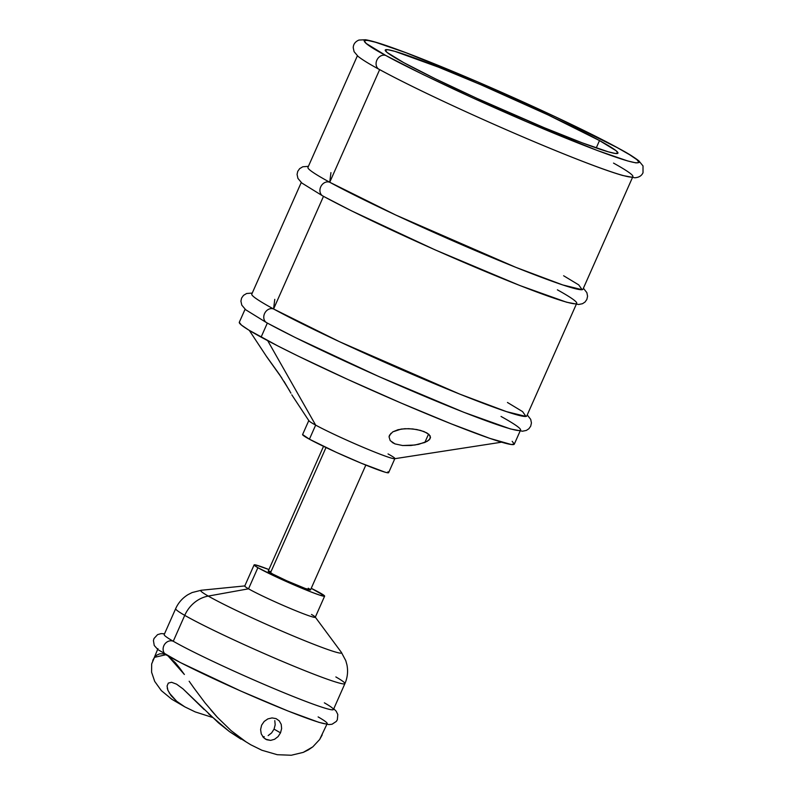 <?xml version="1.0" encoding="UTF-8"?>
<svg xmlns="http://www.w3.org/2000/svg" width="795" height="795" viewBox="0 0 795 795"><rect width="100%" height="100%" fill="white"/><g stroke="black" fill="none" stroke-linecap="round" stroke-linejoin="round"><path stroke-width="1.19" d="M266.583 356.538L279.592 374.664L289.817 391.06M389.451 435.352L392.76 431.874L397.987 429.727L404.834 428.704L412.774 428.942L420.625 430.433L426.875 432.917L430.145 435.859L430.105 438.76L427.183 441.344L418.597 444.345L410.945 445.488L402.608 445.528L394.986 443.898L390.206 440.629L389.043 436.803L390.921 433.305M392.76 431.874L401.236 429.062L408.729 428.664L416.809 429.538L424.053 431.576L428.922 434.358L430.522 437.339L428.962 440.102L424.848 442.467L428.565 434.06L424.848 442.467L414.911 445.021L402.608 445.528L394.986 443.898L392.144 442.418M403.691 62.616A127.26 7.165 -156.1 0 1 385.247 50.035A127.26 7.165 -156.1 0 1 470.203 80.186A127.26 7.165 -156.1 0 1 599.5 140.576L596.24 147.94L599.5 140.576L548.043 114.917L480.925 84.757L438.671 67.227L394.886 51.357L387.871 49.727L385.237 50.085L387.066 52.43L403.691 62.616L435.233 78.735L476.871 98.341L544.217 127.707L582.417 142.911L608.314 151.835L615.33 153.465L617.963 153.107L616.135 150.762L599.5 140.576A127.26 7.165 -156.1 0 1 617.944 153.157A127.26 7.165 -156.1 0 1 532.998 123.006A127.26 7.165 -156.1 0 1 403.691 62.616M617.308 147.671C643.712 161.405 660.595 175.765 575.968 142.216C536.983 126.743 487.385 104.91 453.657 89.11C419.869 73.17 397.281 61.97 385.893 55.531A7.712 6.37 118.6 0 0 377.019 59.834A7.712 6.37 118.6 0 0 379.036 69.314A7.712 6.37 -61.4 0 1 377.019 59.834A7.712 6.37 -61.4 0 1 385.893 55.531C359.489 41.787 342.605 27.428 427.223 60.977C466.208 76.449 515.816 98.282 549.534 114.082C583.331 130.022 605.919 141.222 617.308 147.671A7.712 6.37 -61.4 0 1 617.914 147.959A7.712 6.37 118.6 0 0 617.308 147.671L629.59 154.707L636.954 159.706L639.12 162.468L636 162.895L627.722 160.968L597.115 150.424L526.032 121.496L472.369 97.745L423.159 74.581L385.893 55.531L366.237 43.486L364.08 40.724L367.191 40.297L375.478 42.224L406.086 52.768L477.169 81.696L556.48 117.332L617.308 147.671M618.431 148.287A7.712 6.37 118.6 0 0 617.914 147.959M563.615 275.756L578.73 284.878L582.109 289.698L562.751 284.948L515.885 267.368L395.781 215.038L329.736 182.254L379.642 69.642L329.736 182.254A150.394 8.467 23.9 0 0 482.545 253.615A150.394 8.467 23.9 0 0 582.944 289.251L632.403 177.653M613.531 163.104A150.394 8.467 -156.1 0 1 632.86 176.609A150.394 8.467 -156.1 0 1 532.461 140.973A150.394 8.467 -156.1 0 1 379.652 69.602A7.712 6.37 -61.4 0 1 379.036 69.314M357.392 55.779L307.943 167.387A150.394 8.467 23.9 0 0 329.736 182.254A7.712 6.37 118.6 0 0 320.862 186.557A7.712 6.37 118.6 0 0 322.879 196.037A7.712 6.37 -61.4 0 1 320.862 186.557A7.712 6.37 -61.4 0 1 329.736 182.254L330.929 172.634M507.458 402.479L522.573 411.601L525.952 416.421L506.604 411.671L459.729 394.101L339.624 341.761L273.579 308.977L323.486 196.365L273.579 308.977A150.394 8.467 23.9 0 0 426.398 380.348A150.394 8.467 23.9 0 0 526.787 415.974L576.246 304.376M557.384 289.827A150.394 8.467 -156.1 0 1 576.703 303.332A150.394 8.467 -156.1 0 1 476.314 267.696A150.394 8.467 -156.1 0 1 323.495 196.325A7.712 6.37 -61.4 0 1 322.879 196.037M301.245 182.512L251.786 294.11A150.394 8.467 23.9 0 0 273.579 308.977A7.712 6.37 118.6 0 0 264.705 313.28A7.712 6.37 118.6 0 0 266.732 322.76A7.712 6.37 -61.4 0 1 264.705 313.28A7.712 6.37 -61.4 0 1 273.579 308.977L274.772 299.357M501.039 416.451A150.394 8.467 -156.1 0 1 520.546 430.055A150.394 8.467 -156.1 0 1 420.158 394.419A150.394 8.467 -156.1 0 1 267.339 323.058L261.108 337.13A150.394 8.467 23.9 0 0 413.917 408.501A150.394 8.467 23.9 0 0 514.305 444.137L520.089 431.099M388.04 453.935A47.044 2.653 -156.1 0 1 394.867 458.586A47.044 2.653 -156.1 0 1 363.454 447.436A47.044 2.653 -156.1 0 1 315.655 425.116L267.706 340.687L315.655 425.116A47.044 2.653 23.9 0 0 361.636 446.671A47.044 2.653 23.9 0 0 394.608 458.725L501.595 442.189M389.043 436.803L389.63 434.984M387.95 471.783L388.626 472.647L387.652 472.786L385.058 472.18L361.367 463.256L336.464 452.405L309.414 439.198A47.044 2.653 23.9 0 1 302.597 434.547L309.414 439.198L315.655 425.116L309.414 439.198A47.044 2.653 23.9 0 0 357.213 461.517A47.044 2.653 23.9 0 0 388.626 472.667L394.867 458.586M291.785 394.807L308.907 420.754A47.044 2.653 23.9 0 0 315.655 425.116A47.044 2.653 -156.1 0 1 308.838 420.466L302.597 434.547M284.073 381.461L290.93 393.167M266.742 356.846L281.887 378.092M239.285 322.333L241.451 325.095L248.815 330.094L277.833 345.944L298.373 356.19L347.584 379.354L401.236 403.105L451.182 423.824L489.8 438.363L511.215 444.504L514.335 444.077L512.169 441.314M245.089 309.235L239.305 322.273A150.394 8.467 23.9 0 0 261.108 337.13L267.329 323.088A7.712 6.37 -61.4 0 1 266.732 322.76M266.216 322.432L267.339 323.058M322.373 195.709L323.495 196.325M378.529 68.986L379.652 69.602M281.211 724.344L281.629 728.538L280.516 732.851L278.051 736.627L274.593 739.27L270.628 740.384L266.693 739.738L263.393 737.432L261.237 733.845L260.601 729.532L261.625 725.159L264.188 721.433L267.855 718.899L272.029 717.925L276.044 718.61L279.264 720.866L281.211 724.344L281.629 728.538L280.516 732.851L274.056 729.134L275.189 724.831L274.792 720.628M171.79 699.252L161.325 690.617L171.79 699.252L184.947 706.934L195.202 711.903L212.374 717.408L195.202 711.903L184.818 706.864L176.719 701.299L171.134 695.675L167.954 690.398L167.069 686.025L168.321 683.094L171.561 682.279L176.55 684.157L182.989 688.858L218.555 722.923L229.497 731.639L250.733 744.756L261.893 750.251L277.256 754.703L291.268 755.25L303.253 752.378L308.351 749.894L312.813 746.853L319.66 739.499L327.192 723.619A92.548 5.217 -156.1 0 1 261.158 699.888A92.548 5.217 -156.1 0 1 167.02 655.338A7.712 6.787 -60.1 0 1 166.244 654.961A7.712 6.787 -60.1 0 1 164.048 645.292A7.712 6.787 -60.1 0 1 173.26 641.257A92.548 5.217 23.9 0 0 267.398 685.807A92.548 5.217 23.9 0 0 333.433 709.538L344.901 683.64A92.548 5.217 -156.1 0 1 278.876 659.91A92.548 5.217 -156.1 0 1 184.738 615.36A92.548 5.217 23.9 0 0 273.112 657.435A92.548 5.217 23.9 0 0 343.808 683.938M167.954 690.398L167.238 688.072M184.818 706.864L176.719 701.299L169.255 692.962M341.443 652.993A77.006 4.333 -156.1 0 1 285.564 632.711A77.006 4.333 -156.1 0 1 208.26 596.081L248.527 588.817A38.567 2.176 23.9 0 0 287.75 607.38A38.567 2.176 23.9 0 0 315.267 617.268L324.628 596.141A38.567 2.176 -156.1 0 1 297.111 586.253A38.567 2.176 -156.1 0 1 257.888 567.69L248.527 588.817L208.26 596.081A77.006 4.333 23.9 0 0 289.966 634.579A77.006 4.333 23.9 0 0 341.363 652.347L315.178 616.99A38.567 2.176 -156.1 0 1 289.44 608.096A38.567 2.176 -156.1 0 1 248.527 588.817A38.567 2.176 -156.1 0 1 245.009 585.895L201.234 590.258A77.006 4.333 23.9 0 0 208.26 596.081A30.846 27.139 119.9 0 0 184.738 615.36L173.26 641.257A7.712 6.787 119.9 0 0 164.048 645.292A7.712 6.787 119.9 0 0 166.244 654.961M254.112 564.897A38.567 2.176 -156.1 0 1 268.919 569.558L255.871 564.987L254.201 565.175L257.888 567.69A38.567 2.176 -156.1 0 1 254.112 564.897L244.751 586.014A38.567 2.176 23.9 0 0 248.527 588.817L257.888 567.69L278.349 577.915L311.103 591.987L320.077 595.246L324.539 595.872L311.223 588.31A38.567 2.176 -156.1 0 1 320.852 593.348A38.567 2.176 -156.1 0 1 324.628 596.141M311.491 614.465A38.567 2.176 -156.1 0 1 315.178 616.99M335.848 676.933A92.548 5.217 -156.1 0 1 344.901 683.64C347.534 677.588 348.21 671.318 346.938 664.829L345.775 660.635L341.363 652.347M324.37 702.83A92.548 5.217 -156.1 0 1 286.965 693.975A92.548 5.217 -156.1 0 1 173.26 641.257L184.738 615.36A92.548 5.217 -156.1 0 1 175.675 608.642L164.197 634.549A92.548 5.217 23.9 0 0 173.26 641.257M323.525 446.343L268.213 571.148A23.135 1.302 23.9 0 0 270.479 572.827L326 447.525L270.479 572.827A23.135 1.302 23.9 0 0 294.011 583.957A23.135 1.302 23.9 0 0 310.527 589.89L365.829 465.085M163.174 653.828L165.847 654.732L154.488 657.356L156.834 655.09L159.765 653.818L163.174 653.828M161.325 690.617L154.687 681.375L151.597 672.242L151.666 663.954L157.957 648.631M152.759 660.367L154.488 657.356L151.666 663.954M231.077 730.615L246.152 741.964L231.077 730.615L217.333 717.269L231.077 730.615M210.983 710.114L217.333 717.269L205.021 702.83L194.169 688.321L205.021 702.83M189.15 681.236L194.169 688.321L189.15 681.236M179.829 668.267L184.38 674.478L168.093 656.004L175.387 662.782L179.829 668.267M318.129 716.911A92.548 5.217 -156.1 0 1 327.192 723.619M270.628 740.384L265.6 739.201L263.393 737.432L261.237 733.845L260.601 729.532L261.625 725.159L264.188 721.433L267.855 718.899L272.029 717.925L276.044 718.61L279.264 720.866M184.738 615.36A30.846 27.139 -60.1 0 1 208.26 596.081M310.467 589.731L305.409 588.529L286.806 580.807L272.705 574.04L268.362 571.078M269.267 571.198L270.946 571.684M308.261 588.221L309.752 589.135M322.184 734.918L319.66 739.499L312.813 746.853L303.253 752.378L291.268 755.25L277.256 754.703L261.893 750.251L250.733 744.756M167.069 686.025L168.321 683.094L171.561 682.279L176.55 684.157L182.989 688.858L204.196 709.557M208.37 713.622L229.497 731.639L240.984 739.151M268.154 735.604L271.602 732.92L274.056 729.134L280.516 732.851L278.051 736.627L274.593 739.27M264.258 736.717L262.757 736.687M271.582 732.95L274.056 729.134L275.189 724.752M379.076 69.334C406.146 83.962 443.531 101.889 491.24 123.126C522.355 136.909 550.637 148.814 576.087 158.831C596.697 166.93 612.269 172.495 622.773 175.506L634.768 177.772C638.872 177.504 641.625 175.824 643.016 172.724L643.016 165.936L638.872 160.898C634.897 157.698 627.901 153.375 617.884 147.94C584.464 129.545 512.318 96.086 453.508 71.669C428.982 61.463 408.58 53.474 392.303 47.69C379.95 43.268 371.026 40.625 365.521 39.75L358.952 40.048C355.266 41.618 353.358 44.172 353.228 47.69L354.093 51.685L357.998 56.306C361.964 59.516 368.989 63.858 379.076 69.334M308.4 166.344L302.796 166.771L299.665 168.639L297.757 171.323L297.072 174.413L297.936 178.408L301.842 183.029L322.919 196.057L351.35 210.764L435.084 249.859L519.93 285.554L566.626 302.229L578.611 304.495L582.487 303.71L585.031 302.04L586.859 299.447L587.575 296.237L586.869 292.659L583.401 288.217M252.244 293.067L246.639 293.494L243.508 295.362L241.601 298.046L240.915 301.136L241.789 305.131L245.685 309.752L266.762 322.78L295.193 337.487L378.927 376.582L463.773 412.277L510.469 428.962L522.454 431.218L526.33 430.433L528.874 428.763L530.702 426.17L531.428 422.96L530.712 419.382L527.254 414.94M249.292 330.382L266.722 356.796M164.525 633.794L161.097 633.605L157.569 634.639L154.011 638.494L153.425 640.522L154.24 645.48L157.976 649.664L180.326 662.533L240.686 691.004L288.108 711.048L318.924 722.357L328.842 724.583L332.042 724.245L336.325 721.413L337.348 719.723L337.805 714.486L336.186 711.177L333.761 708.782M201.234 590.258L192.132 592.543L188.097 594.59C182.502 598.009 178.358 602.69 175.675 608.642"/></g></svg>
